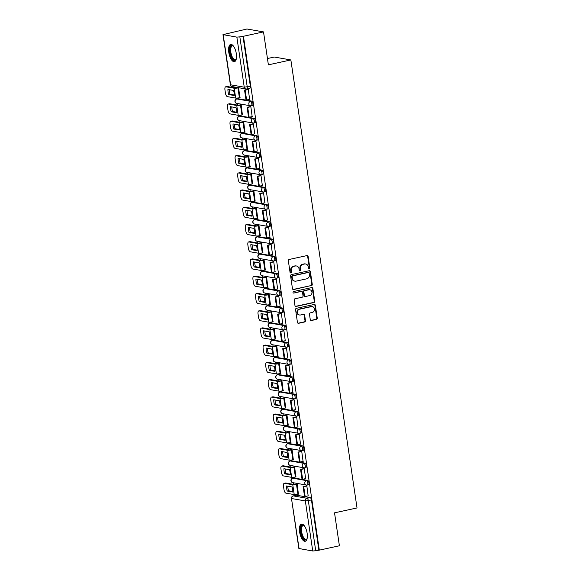 <?xml version="1.0" encoding="UTF-8"?>
<svg xmlns="http://www.w3.org/2000/svg" width="580" height="580" viewBox="0 0 580 580"><rect width="100%" height="100%" fill="white"/><g stroke="black" fill="none" stroke-linecap="round" stroke-linejoin="round"><path stroke-width="0.87" d="M309.263 268.888A0.776 0.696 99.9 0 0 309.843 267.982L308.139 256.454A1.109 1 99.9 0 0 306.987 255.584L289.173 259.463A1.109 1 99.9 0 0 288.34 260.761L290.043 272.288A0.776 0.696 99.9 0 0 290.848 272.897A0.776 0.696 99.9 0 0 291.428 271.984L291.211 270.49A3.545 3.197 99.9 0 1 293.864 266.336L295.351 266.01A3.545 3.197 99.9 0 1 299.026 268.794L299.251 270.28A0.776 0.696 99.9 0 0 300.056 270.889A0.776 0.696 99.9 0 0 300.636 269.983L300.411 268.489A3.545 3.197 99.9 0 1 303.072 264.328L304.551 264.009A3.545 3.197 99.9 0 1 308.234 266.793L308.451 268.279A0.776 0.696 99.9 0 0 309.263 268.888M308.777 268.808A0.776 0.696 99.9 0 0 309.357 267.895L307.654 256.367A1.109 1 99.9 0 0 307.095 255.57M290.37 272.81A0.776 0.696 99.9 0 0 290.95 271.897L290.725 270.411L291.211 270.49M299.577 270.809A0.776 0.696 99.9 0 0 300.15 269.896L299.933 268.41L300.411 268.489M308.27 484.793A2.262 0.921 -102.3 0 0 308.422 484.786A2.262 0.921 -102.3 0 0 308.879 482.567A2.262 0.921 -102.3 0 0 307.618 480.37L293.958 477.978A2.262 0.921 -102.3 0 0 293.806 477.978A2.262 0.921 -102.3 0 0 293.661 478.043M305.725 467.552A2.262 0.921 -102.3 0 0 305.877 467.552A2.262 0.921 -102.3 0 0 306.334 465.327A2.262 0.921 -102.3 0 0 305.073 463.13L291.414 460.738A2.262 0.921 -102.3 0 0 291.262 460.738A2.262 0.921 -102.3 0 0 291.117 460.803M303.173 450.312A2.262 0.921 -102.3 0 0 303.333 450.312A2.262 0.921 -102.3 0 0 303.782 448.086A2.262 0.921 -102.3 0 0 302.521 445.889L288.869 443.497A2.262 0.921 -102.3 0 0 288.709 443.497A2.262 0.921 -102.3 0 0 288.572 443.562M300.629 433.072A2.262 0.921 -102.3 0 0 300.788 433.072A2.262 0.921 -102.3 0 0 301.238 430.853A2.262 0.921 -102.3 0 0 299.976 428.649L286.324 426.257A2.262 0.921 -102.3 0 0 286.165 426.264A2.262 0.921 -102.3 0 0 286.027 426.322M298.084 415.831A2.262 0.921 -102.3 0 0 298.236 415.831A2.262 0.921 -102.3 0 0 298.693 413.613A2.262 0.921 -102.3 0 0 297.431 411.416L283.772 409.016A2.262 0.921 -102.3 0 0 283.62 409.023A2.262 0.921 -102.3 0 0 283.482 409.081M295.539 398.59A2.262 0.921 -102.3 0 0 295.691 398.59A2.262 0.921 -102.3 0 0 296.148 396.372A2.262 0.921 -102.3 0 0 294.887 394.175L281.227 391.783A2.262 0.921 -102.3 0 0 281.075 391.783A2.262 0.921 -102.3 0 0 280.938 391.841M292.994 381.357A2.262 0.921 -102.3 0 0 293.146 381.35A2.262 0.921 -102.3 0 0 293.603 379.132A2.262 0.921 -102.3 0 0 292.342 376.935L278.683 374.542A2.262 0.921 -102.3 0 0 278.531 374.542A2.262 0.921 -102.3 0 0 278.385 374.608M290.45 364.117A2.262 0.921 -102.3 0 0 290.602 364.11A2.262 0.921 -102.3 0 0 291.058 361.891A2.262 0.921 -102.3 0 0 289.797 359.694L276.138 357.302A2.262 0.921 -102.3 0 0 275.986 357.302A2.262 0.921 -102.3 0 0 275.841 357.367M287.905 346.876A2.262 0.921 -102.3 0 0 288.057 346.876A2.262 0.921 -102.3 0 0 288.514 344.65A2.262 0.921 -102.3 0 0 287.252 342.454L273.593 340.061A2.262 0.921 -102.3 0 0 273.441 340.061A2.262 0.921 -102.3 0 0 273.296 340.126M285.36 329.636A2.262 0.921 -102.3 0 0 285.512 329.636A2.262 0.921 -102.3 0 0 285.969 327.41A2.262 0.921 -102.3 0 0 284.707 325.213L271.048 322.821A2.262 0.921 -102.3 0 0 270.896 322.821A2.262 0.921 -102.3 0 0 270.751 322.886M282.808 312.395A2.262 0.921 -102.3 0 0 282.967 312.395A2.262 0.921 -102.3 0 0 283.417 310.169A2.262 0.921 -102.3 0 0 282.156 307.973L268.504 305.58A2.262 0.921 -102.3 0 0 268.344 305.587A2.262 0.921 -102.3 0 0 268.207 305.645M280.263 295.155A2.262 0.921 -102.3 0 0 280.423 295.155A2.262 0.921 -102.3 0 0 280.872 292.936A2.262 0.921 -102.3 0 0 279.611 290.739L265.952 288.34A2.262 0.921 -102.3 0 0 265.8 288.347A2.262 0.921 -102.3 0 0 265.662 288.405M277.719 277.914A2.262 0.921 -102.3 0 0 277.871 277.914A2.262 0.921 -102.3 0 0 278.327 275.696A2.262 0.921 -102.3 0 0 277.066 273.499L263.407 271.106A2.262 0.921 -102.3 0 0 263.255 271.106A2.262 0.921 -102.3 0 0 263.117 271.164M275.174 260.681A2.262 0.921 -102.3 0 0 275.326 260.674A2.262 0.921 -102.3 0 0 275.783 258.455A2.262 0.921 -102.3 0 0 274.521 256.258L260.862 253.866A2.262 0.921 -102.3 0 0 260.71 253.866A2.262 0.921 -102.3 0 0 260.572 253.931M272.629 243.44A2.262 0.921 -102.3 0 0 272.781 243.433A2.262 0.921 -102.3 0 0 273.238 241.215A2.262 0.921 -102.3 0 0 271.976 239.018L258.317 236.625A2.262 0.921 -102.3 0 0 258.165 236.625A2.262 0.921 -102.3 0 0 258.02 236.691M270.084 226.2A2.262 0.921 -102.3 0 0 270.236 226.2A2.262 0.921 -102.3 0 0 270.693 223.974A2.262 0.921 -102.3 0 0 269.432 221.777L255.773 219.385A2.262 0.921 -102.3 0 0 255.62 219.385A2.262 0.921 -102.3 0 0 255.475 219.45M267.539 208.96A2.262 0.921 -102.3 0 0 267.692 208.96A2.262 0.921 -102.3 0 0 268.149 206.734A2.262 0.921 -102.3 0 0 266.887 204.537L253.228 202.144A2.262 0.921 -102.3 0 0 253.076 202.144A2.262 0.921 -102.3 0 0 252.931 202.21M264.988 191.719A2.262 0.921 -102.3 0 0 265.147 191.719A2.262 0.921 -102.3 0 0 265.596 189.493A2.262 0.921 -102.3 0 0 264.335 187.296L250.683 184.904A2.262 0.921 -102.3 0 0 250.524 184.911A2.262 0.921 -102.3 0 0 250.386 184.969M262.443 174.478A2.262 0.921 -102.3 0 0 262.602 174.478A2.262 0.921 -102.3 0 0 263.052 172.26A2.262 0.921 -102.3 0 0 261.79 170.063L248.138 167.663A2.262 0.921 -102.3 0 0 247.979 167.671A2.262 0.921 -102.3 0 0 247.841 167.729M259.898 157.238A2.262 0.921 -102.3 0 0 260.05 157.238A2.262 0.921 -102.3 0 0 260.507 155.019A2.262 0.921 -102.3 0 0 259.245 152.823L245.587 150.43A2.262 0.921 -102.3 0 0 245.434 150.43A2.262 0.921 -102.3 0 0 245.296 150.488M257.353 140.005A2.262 0.921 -102.3 0 0 257.505 139.998A2.262 0.921 -102.3 0 0 257.962 137.779A2.262 0.921 -102.3 0 0 256.701 135.582L243.042 133.19A2.262 0.921 -102.3 0 0 242.889 133.19A2.262 0.921 -102.3 0 0 242.752 133.248M254.808 122.764A2.262 0.921 -102.3 0 0 254.961 122.757A2.262 0.921 -102.3 0 0 255.417 120.538A2.262 0.921 -102.3 0 0 254.156 118.342L240.497 115.949A2.262 0.921 -102.3 0 0 240.345 115.949A2.262 0.921 -102.3 0 0 240.2 116.014M252.264 105.524A2.262 0.921 -102.3 0 0 252.416 105.524A2.262 0.921 -102.3 0 0 252.873 103.298A2.262 0.921 -102.3 0 0 251.611 101.101L237.952 98.709A2.262 0.921 -102.3 0 0 237.8 98.709A2.262 0.921 -102.3 0 0 237.655 98.774M236.321 53.722A8.816 3.589 -102.3 0 0 230.68 44.45A8.816 3.589 -102.3 0 0 228.788 52.403A8.816 3.589 -102.3 0 0 234.429 61.676A8.816 3.589 -102.3 0 0 236.321 53.722M307.146 533.332A8.816 3.589 -102.3 0 0 301.506 524.066A8.816 3.589 -102.3 0 0 299.613 532.012A8.816 3.589 -102.3 0 0 305.254 541.285A8.816 3.589 -102.3 0 0 307.146 533.332M310.264 319.638A1.109 1 99.9 0 0 311.416 320.508L316.412 319.421A1.109 1 99.9 0 0 317.245 318.123L315.353 305.319A1.109 1 99.9 0 0 314.208 304.449L296.387 308.328A1.109 1 99.9 0 0 295.561 309.626L297.446 322.429A1.109 1 99.9 0 0 298.599 323.299L304.638 321.98A1.109 1 99.9 0 0 305.464 320.682L304.66 315.208A1.109 1 99.9 0 0 303.507 314.338L300.512 314.983A2.965 2.675 99.9 0 1 297.402 312.142A2.965 2.675 99.9 0 1 299.657 309.183L311.387 306.632A2.965 2.675 99.9 0 1 314.498 309.474A2.965 2.675 99.9 0 1 312.243 312.439L310.286 312.859A1.109 1 99.9 0 0 309.459 314.164L310.264 319.638M223.198 34.735L230.594 84.796L244.245 87.189L236.857 37.127L222.981 34.626L246.964 29L263.516 31.9L268.38 64.837L290.863 59.943L357.019 507.95L334.529 512.836L339.394 545.773L319.326 550.137L243.448 36.264L239.837 36.859L247.232 86.92A2.262 0.921 77.7 0 1 246.746 88.957A2.262 0.921 77.7 0 1 246.594 88.965A2.262 2.037 99.9 0 1 245.876 88.979A2.262 2.262 0 0 0 246.746 88.957L249.871 88.283A2.262 0.921 77.7 0 1 249.719 88.283M263.516 31.9L243.448 36.264M311.431 285.686A1.109 1 99.9 0 0 312.265 284.388L310.373 271.585A1.109 1 99.9 0 0 309.22 270.715L291.406 274.594A1.109 1 99.9 0 0 290.573 275.892L292.465 288.695A1.109 1 99.9 0 0 293.618 289.558L310.952 285.599A1.109 1 99.9 0 0 311.779 284.301L309.894 271.505A1.109 1 99.9 0 0 309.329 270.7M312.867 288.456L314.751 301.252A1.109 1 99.9 0 1 313.925 302.557L296.105 306.428A1.109 1 99.9 0 1 294.959 305.558L294.147 300.085A1.109 1 99.9 0 1 294.981 298.78L302.202 297.207A1.109 1 99.9 0 0 303.036 295.909L302.499 292.276A1.109 1 99.9 0 0 301.346 291.406L293.821 293.045A0.776 0.696 99.9 0 1 293.009 292.298A0.776 0.696 99.9 0 1 293.596 291.522L311.714 287.586A1.109 1 99.9 0 1 312.867 288.456L312.381 288.369L314.273 301.172L314.751 301.252M296.206 495.284A2.262 0.921 77.7 0 1 296.351 495.218A2.262 0.921 77.7 0 1 296.503 495.218L310.162 497.611L307.037 498.292A2.262 0.921 77.7 0 1 308.328 500.671L315.716 550.732L312.736 551L298.86 548.499L291.472 498.438L299.077 548.608M234.82 87.043L234.944 87.856M236.451 98.121L236.582 98.977M237.242 103.465L237.488 105.096M239.004 115.362L239.127 116.218M239.794 120.705L240.033 122.337M241.548 132.595L241.671 133.458M242.338 137.946L242.578 139.577M244.093 149.836L244.216 150.698M244.883 155.186L245.123 156.817M246.638 167.076L246.761 167.939M247.428 172.427L247.667 174.058M249.182 184.317L249.313 185.172M249.973 189.667L250.212 191.298M251.727 201.557L251.858 202.413M252.518 206.9L252.757 208.539M254.272 218.798L254.402 219.653M255.062 224.141L255.309 225.772M256.824 236.038L256.947 236.894M257.607 241.381L257.853 243.013M259.369 253.271L259.492 254.134M260.159 258.622L260.398 260.253M261.913 270.512L262.037 271.375M262.704 275.863L262.943 277.494M264.458 287.752L264.582 288.615M265.248 293.103L265.488 294.734M267.003 304.993L267.133 305.849M267.793 310.344L268.032 311.975M269.548 322.233L269.678 323.089M270.338 327.577L270.577 329.215M272.092 339.474L272.223 340.329M272.883 344.817L273.122 346.449M274.637 356.714L274.768 357.57M275.427 362.058L275.674 363.689M277.189 373.948L277.312 374.81M277.98 379.298L278.219 380.929M279.734 391.188L279.857 392.051M280.524 396.539L280.763 398.17M282.279 408.429L282.402 409.291M283.069 413.779L283.308 415.411M284.824 425.669L284.947 426.525M285.614 431.02L285.853 432.651M287.368 442.91L287.499 443.765M288.159 448.26L288.398 449.891M289.913 460.15L290.043 461.006M290.703 465.493L290.942 467.125M292.458 477.391L292.588 478.246M293.248 482.734L293.494 484.365M295.01 494.631L295.133 495.487M267.445 58.536L274.311 57.043L290.863 59.943M319.326 550.137L315.716 550.732M236.857 37.127L239.837 36.859M239.866 97.643L238.634 87.739L237.923 87.667M249.61 99.354L248.291 89.429L247.58 89.4M252.155 116.594L250.835 106.669L250.125 106.633M242.411 114.883L241.179 104.98L240.468 104.907M254.7 133.835L253.38 123.91L252.67 123.874M244.956 132.124L243.731 122.221L243.013 122.148M257.252 151.068L255.925 141.15L255.214 141.114M247.5 149.364L246.275 139.461L245.557 139.388M259.796 168.309L258.47 158.391L257.759 158.354M250.045 166.605L248.82 156.701L248.102 156.629M262.341 185.549L261.014 175.631L260.304 175.595M252.59 183.838L251.365 173.935L250.647 173.869M264.886 202.79L263.559 192.872L262.849 192.835M255.135 201.079L253.91 191.175L253.192 191.103M267.431 220.03L266.111 210.105L265.401 210.076M257.68 218.319L256.454 208.416L255.744 208.343M269.976 237.271L268.656 227.345L267.945 227.317M260.231 235.56L258.999 225.656L258.288 225.584M272.52 254.511L271.201 244.586L270.49 244.55M262.776 252.8L261.551 242.897L260.833 242.824M275.072 271.744L273.745 261.827L273.035 261.79M265.321 270.041L264.096 260.137L263.378 260.065M277.617 288.985L276.29 279.067L275.58 279.031M267.866 287.281L266.64 277.378L265.923 277.305M280.162 306.226L278.835 296.308L278.125 296.271M270.411 304.514L269.185 294.611L268.467 294.546M282.707 323.466L281.38 313.548L280.669 313.512M272.955 321.755L271.73 311.851L271.012 311.779M285.251 340.707L283.924 330.788L283.221 330.752M275.5 338.995L274.275 329.092L273.557 329.019M287.796 357.947L286.476 348.022L285.766 347.993M278.052 356.236L276.82 346.332L276.109 346.26M290.341 375.188L289.021 365.262L288.311 365.226M280.597 373.476L279.364 363.573L278.654 363.5M292.885 392.421L291.566 382.503L290.856 382.466M283.142 390.717L281.916 380.813L281.199 380.741M295.438 409.661L294.111 399.743L293.4 399.707M285.686 407.958L284.461 398.054L283.743 397.982M297.982 426.902L296.656 416.984L295.945 416.947M288.231 425.191L287.006 415.287L286.288 415.222M300.527 444.142L299.2 434.224L298.49 434.188M290.776 442.431L289.55 432.528L288.833 432.455M303.072 461.383L301.745 451.465L301.035 451.428M293.32 459.672L292.095 449.768L291.377 449.696M305.617 478.623L304.297 468.698L303.587 468.669M295.865 476.912L294.64 467.009L293.93 466.936M308.161 495.864L306.842 485.938L306.131 485.902M298.417 494.153L297.185 484.249L296.474 484.177M318.848 550.05L311.453 499.989A2.262 0.921 -102.3 0 0 310.162 497.611M242.962 36.185L250.357 86.239A2.262 0.921 77.7 0 1 249.871 88.283M305.682 263.98L305.196 263.9A3.545 3.197 99.9 0 0 304.072 263.922L304.551 264.009M299.933 268.41A3.545 3.197 99.9 0 1 302.586 264.248L304.072 263.922M296.474 265.988L295.988 265.901A3.545 3.197 99.9 0 0 294.865 265.923L295.351 266.01M290.725 270.411A3.545 3.197 99.9 0 1 293.379 266.249L294.865 265.923M293.031 289.493A1.109 1 99.9 0 0 293.132 289.478L310.952 285.599M309.162 273.079A0.776 0.696 99.9 0 0 308.357 272.469L292.719 275.877A0.776 0.696 99.9 0 0 292.139 276.783L292.371 278.356A3.545 3.197 99.9 0 0 296.054 281.14L306.74 278.813A3.545 3.197 99.9 0 0 309.394 274.652L309.162 273.079M308.603 272.469L308.125 272.382A0.776 0.696 99.9 0 0 307.879 272.39L308.357 272.469M294.923 281.162L294.444 281.075A3.545 3.197 99.9 0 1 291.885 278.269L291.653 276.696A0.776 0.696 99.9 0 1 292.233 275.79L307.879 272.39M295.517 306.363A1.109 1 99.9 0 0 295.626 306.341L313.439 302.47A1.109 1 99.9 0 0 314.273 301.172M301.701 291.399L301.216 291.312A1.109 1 99.9 0 0 300.861 291.32L293.821 293.045M309.698 295.582A2.965 2.675 99.9 0 0 309.785 289.754A2.965 2.675 99.9 0 0 308.843 289.775L304.71 290.674A1.109 1 99.9 0 0 303.884 291.972L304.42 295.611A1.109 1 99.9 0 0 305.566 296.481L309.698 295.582M309.785 289.754L309.299 289.674A2.965 2.675 99.9 0 0 308.364 289.688L308.843 289.775M305.218 296.489L304.732 296.402A1.109 1 99.9 0 1 303.935 295.524L303.398 291.892A1.109 1 99.9 0 1 304.232 290.587L308.364 289.688M312.381 288.369A1.109 1 99.9 0 0 311.815 287.571M312.323 306.61L311.844 306.53A2.965 2.675 99.9 0 0 310.902 306.552L311.387 306.632M299.57 315.005L299.091 314.925A2.965 2.675 99.9 0 1 299.171 309.096L310.902 306.552M298.011 323.227A1.109 1 99.9 0 0 298.113 323.212L304.152 321.9A1.109 1 99.9 0 0 304.986 320.595L304.174 315.121A1.109 1 99.9 0 0 303.608 314.317M310.829 320.443A1.109 1 99.9 0 0 310.931 320.421L315.933 319.333A1.109 1 99.9 0 0 316.76 318.036L314.875 305.239A1.109 1 99.9 0 0 314.309 304.435M234.124 93.017A7.003 2.849 -102.3 0 0 233.53 90.444L227.925 89.458A7.003 2.849 77.7 0 0 228.68 94.54L234.284 95.526A7.003 2.849 -102.3 0 0 234.124 93.017M238.061 87.638L235.524 87.964L227.222 86.507L225.917 86.79L234.219 88.247A2.827 0.42 -8.4 0 0 237.945 87.913L238.641 87.761M247.805 89.349L244.542 90.059L245.993 99.891L246.623 99.999L245.173 90.168L248.298 89.487M246.623 99.999L249.748 99.325M244.542 90.059L245.173 90.168M225.917 86.79A3.393 1.377 -102.3 0 0 225.685 86.797A3.393 1.377 -102.3 0 0 224.953 89.856L225.431 93.061A3.393 1.377 -102.3 0 0 227.367 96.628L235.668 98.085A2.827 0.42 -8.4 0 0 239.395 97.744L240.091 97.592M234.284 95.011L229.992 94.257A7.003 2.849 77.7 0 1 229.238 89.69M225.685 86.797L226.998 86.507A3.393 1.377 77.7 0 1 227.222 86.507M229.992 94.257L228.68 94.54M236.277 59.022A7.627 3.103 77.7 0 1 236.161 59.261A7.627 3.103 77.7 0 1 232.689 59.058A7.627 3.103 77.7 0 1 229.934 49.387A7.627 3.103 77.7 0 1 233.262 45.922A7.627 3.103 77.7 0 1 233.464 46.095M233.493 46.124A7.061 2.871 -102.3 0 0 232.362 45.878A7.061 2.871 -102.3 0 0 230.717 51.025A7.061 2.871 -102.3 0 0 233.24 58.493A7.061 2.871 -102.3 0 0 235.364 59.675A7.061 2.871 -102.3 0 0 236.285 58.986M231.202 44.428A8.758 3.567 -102.3 0 0 229.484 51.083A8.758 3.567 -102.3 0 0 232.587 59.979A8.758 3.567 -102.3 0 0 234.907 61.48M307.103 538.639A7.627 3.103 77.7 0 1 306.987 538.878A7.627 3.103 77.7 0 1 303.514 538.675A7.627 3.103 77.7 0 1 300.759 528.996A7.627 3.103 77.7 0 1 304.087 525.531A7.627 3.103 77.7 0 1 304.29 525.705M304.312 525.741A7.061 2.871 -102.3 0 0 303.188 525.487A7.061 2.871 -102.3 0 0 301.542 530.635A7.061 2.871 -102.3 0 0 304.065 538.11A7.061 2.871 -102.3 0 0 306.189 539.291A7.061 2.871 -102.3 0 0 307.11 538.595M302.028 524.044A8.758 3.567 -102.3 0 0 300.31 530.693A8.758 3.567 -102.3 0 0 303.412 539.588A8.758 3.567 -102.3 0 0 305.732 541.089M236.669 110.258A7.003 2.849 -102.3 0 0 236.075 107.684L230.47 106.698A7.003 2.849 77.7 0 0 231.224 111.781L236.829 112.766A7.003 2.849 -102.3 0 0 236.669 110.258M240.606 104.878L238.068 105.205L229.774 103.747L228.462 104.03L236.763 105.487A2.827 0.42 -8.4 0 0 240.49 105.147L241.186 105.002M250.35 106.59L247.087 107.3L248.537 117.131L249.168 117.24L247.718 107.409L250.843 106.727M249.168 117.24L252.293 116.566M247.087 107.3L247.718 107.409M228.462 104.03A3.393 1.377 -102.3 0 0 228.23 104.037A3.393 1.377 -102.3 0 0 227.505 107.09L227.976 110.294A3.393 1.377 -102.3 0 0 229.912 113.868L238.213 115.319A2.827 0.42 -8.4 0 0 241.94 114.985L242.636 114.833M236.829 112.252L232.536 111.498A7.003 2.849 77.7 0 1 231.782 106.93M228.23 104.037L229.542 103.747A3.393 1.377 77.7 0 1 229.774 103.747M232.536 111.498L231.224 111.781M239.214 127.499A7.003 2.849 -102.3 0 0 238.626 124.918L233.015 123.939A7.003 2.849 77.7 0 0 233.769 129.021L239.373 130.007A7.003 2.849 -102.3 0 0 239.214 127.499M243.15 122.119L240.62 122.438L232.319 120.988L231.007 121.271L239.308 122.728A2.827 0.42 -8.4 0 0 243.035 122.387L243.731 122.235M252.894 123.83L249.632 124.533L251.089 134.371L251.713 134.48L250.263 124.649L253.387 123.968M251.713 134.48L254.838 133.799M249.632 124.533L250.263 124.649M231.007 121.271A3.393 1.377 -102.3 0 0 230.775 121.271A3.393 1.377 -102.3 0 0 230.05 124.33L230.521 127.535A3.393 1.377 -102.3 0 0 232.457 131.109L240.758 132.559A2.827 0.42 -8.4 0 0 244.485 132.225L245.18 132.073M239.38 129.492L235.081 128.738A7.003 2.849 77.7 0 1 234.327 124.171M230.775 121.271L232.087 120.988A3.393 1.377 77.7 0 1 232.319 120.988M235.081 128.738L233.769 129.021M241.758 144.739A7.003 2.849 -102.3 0 0 241.171 142.158L235.567 141.179A7.003 2.849 77.7 0 0 236.314 146.262L241.918 147.24A7.003 2.849 -102.3 0 0 241.758 144.739M245.695 139.359L243.165 139.678L234.864 138.228L233.551 138.511L241.853 139.969A2.827 0.42 -8.4 0 0 245.579 139.628L246.275 139.475M255.446 141.063L252.177 141.774L253.634 151.612L254.257 151.721L252.807 141.882L255.932 141.208M254.257 151.721L257.382 151.039M252.177 141.774L252.807 141.882M233.551 138.511A3.393 1.377 -102.3 0 0 233.319 138.511A3.393 1.377 -102.3 0 0 232.594 141.571L233.066 144.775A3.393 1.377 -102.3 0 0 235.001 148.342L243.303 149.799A2.827 0.42 -8.4 0 0 247.029 149.466L247.725 149.314M241.925 146.733L237.626 145.979A7.003 2.849 77.7 0 1 236.872 141.404M233.319 138.511L234.632 138.228A3.393 1.377 77.7 0 1 234.864 138.228M237.626 145.979L236.314 146.262M244.303 161.979A7.003 2.849 -102.3 0 0 243.716 159.399L238.112 158.42A7.003 2.849 77.7 0 0 238.858 163.502L244.463 164.481A7.003 2.849 -102.3 0 0 244.303 161.979M248.24 156.6L245.71 156.919L237.408 155.462L236.096 155.752L244.398 157.202A2.827 0.42 -8.4 0 0 248.124 156.868L248.82 156.716M257.991 158.304L254.729 159.014L256.179 168.852L256.802 168.961L255.352 159.123L258.477 158.449M256.802 168.961L259.934 168.28M254.729 159.014L255.352 159.123M236.096 155.752A3.393 1.377 -102.3 0 0 235.864 155.752A3.393 1.377 -102.3 0 0 235.139 158.811L235.611 162.016A3.393 1.377 -102.3 0 0 237.546 165.583L245.847 167.04A2.827 0.42 -8.4 0 0 249.581 166.707L250.277 166.554M244.47 163.966L240.171 163.212A7.003 2.849 77.7 0 1 239.417 158.644M235.864 155.752L237.176 155.469A3.393 1.377 77.7 0 1 237.408 155.462M240.171 163.212L238.858 163.502M246.848 179.22A7.003 2.849 -102.3 0 0 246.261 176.639L240.656 175.653A7.003 2.849 77.7 0 0 241.403 180.743L247.015 181.721A7.003 2.849 -102.3 0 0 246.848 179.22M250.785 173.833L248.255 174.159L239.953 172.702L238.641 172.992L246.942 174.442A2.827 0.42 -8.4 0 0 250.669 174.109L251.365 173.957M260.536 175.544L257.274 176.255L258.724 186.093L259.354 186.202L257.897 176.363L261.022 175.682M259.354 186.202L262.479 185.52M257.274 176.255L257.897 176.363M238.641 172.992A3.393 1.377 -102.3 0 0 238.409 172.992A3.393 1.377 -102.3 0 0 237.684 176.052L238.155 179.256A3.393 1.377 -102.3 0 0 240.098 182.823L248.399 184.28A2.827 0.42 -8.4 0 0 252.126 183.94L252.822 183.795M247.015 181.207L242.715 180.452A7.003 2.849 77.7 0 1 241.962 175.885M238.409 172.992L239.721 172.709A3.393 1.377 77.7 0 1 239.953 172.702M242.715 180.452L241.403 180.743M249.393 196.46A7.003 2.849 -102.3 0 0 248.805 193.88L243.201 192.893A7.003 2.849 77.7 0 0 243.948 197.983L249.56 198.962A7.003 2.849 -102.3 0 0 249.393 196.46M253.329 191.074L250.799 191.4L242.498 189.943L241.186 190.225L249.487 191.683A2.827 0.42 -8.4 0 0 253.213 191.349L253.917 191.197M263.081 192.785L259.818 193.495L261.268 203.326L261.899 203.442L260.442 193.604L263.574 192.923M261.899 203.442L265.024 202.761M259.818 193.495L260.442 193.604M241.186 190.225A3.393 1.377 -102.3 0 0 240.961 190.233A3.393 1.377 -102.3 0 0 240.229 193.292L240.707 196.497A3.393 1.377 -102.3 0 0 242.643 200.064L250.944 201.521A2.827 0.42 -8.4 0 0 254.671 201.18L255.367 201.028M249.56 198.447L245.26 197.693A7.003 2.849 77.7 0 1 244.506 193.125M240.961 190.233L242.266 189.95A3.393 1.377 77.7 0 1 242.498 189.943M245.26 197.693L243.948 197.983M251.938 213.694A7.003 2.849 -102.3 0 0 251.35 211.12L245.746 210.134A7.003 2.849 77.7 0 0 246.5 215.216L252.104 216.202A7.003 2.849 -102.3 0 0 251.938 213.694M255.874 208.314L253.344 208.64L245.043 207.183L243.738 207.466L252.032 208.923A2.827 0.42 -8.4 0 0 255.765 208.59L256.462 208.438M265.625 210.025L262.363 210.736L263.813 220.567L264.444 220.675L262.986 210.844L266.118 210.163M264.444 220.675L267.568 220.001M262.363 210.736L262.986 210.844M243.738 207.466A3.393 1.377 -102.3 0 0 243.506 207.473A3.393 1.377 -102.3 0 0 242.774 210.533L243.252 213.737A3.393 1.377 -102.3 0 0 245.188 217.304L253.489 218.762A2.827 0.42 -8.4 0 0 257.215 218.421L257.911 218.268M252.104 215.688L247.805 214.933A7.003 2.849 77.7 0 1 247.051 210.366M243.506 207.473L244.818 207.183A3.393 1.377 77.7 0 1 245.043 207.183M247.805 214.933L246.5 215.216M254.489 230.934A7.003 2.849 -102.3 0 0 253.895 228.361L248.291 227.374A7.003 2.849 77.7 0 0 249.045 232.457L254.649 233.443A7.003 2.849 -102.3 0 0 254.489 230.934M258.426 225.555L255.889 225.881L247.588 224.424L246.282 224.707L254.584 226.164A2.827 0.42 -8.4 0 0 258.31 225.823L259.006 225.678M268.17 227.266L264.908 227.976L266.358 237.807L266.988 237.916L265.538 228.085L268.663 227.404M266.988 237.916L270.113 237.242M264.908 227.976L265.538 228.085M246.282 224.707A3.393 1.377 -102.3 0 0 246.05 224.714A3.393 1.377 -102.3 0 0 245.325 227.766L245.797 230.978A3.393 1.377 -102.3 0 0 247.732 234.545L256.034 235.995A2.827 0.42 -8.4 0 0 259.76 235.661L260.456 235.509M254.649 232.928L250.357 232.174A7.003 2.849 77.7 0 1 249.603 227.606M246.05 224.714L247.363 224.424A3.393 1.377 77.7 0 1 247.588 224.424M250.357 232.174L249.045 232.457M257.034 248.175A7.003 2.849 -102.3 0 0 256.447 245.594L250.835 244.615A7.003 2.849 77.7 0 0 251.589 249.697L257.194 250.683A7.003 2.849 -102.3 0 0 257.034 248.175M260.971 242.795L258.441 243.114L250.139 241.664L248.827 241.947L257.129 243.404A2.827 0.42 -8.4 0 0 260.855 243.063L261.551 242.911M270.715 244.506L267.452 245.21L268.91 255.048L269.533 255.156L268.083 245.325L271.208 244.644M269.533 255.156L272.658 254.475M267.452 245.21L268.083 245.325M248.827 241.947A3.393 1.377 -102.3 0 0 248.595 241.947A3.393 1.377 -102.3 0 0 247.87 245.006L248.341 248.211A3.393 1.377 -102.3 0 0 250.277 251.785L258.579 253.235A2.827 0.42 -8.4 0 0 262.305 252.902L263.001 252.749M257.201 250.168L252.902 249.414A7.003 2.849 77.7 0 1 252.148 244.847M248.595 241.947L249.907 241.664A3.393 1.377 77.7 0 1 250.139 241.664M252.902 249.414L251.589 249.697M259.579 265.415A7.003 2.849 -102.3 0 0 258.992 262.834L253.38 261.856A7.003 2.849 77.7 0 0 254.134 266.938L259.738 267.916A7.003 2.849 -102.3 0 0 259.579 265.415M263.516 260.036L260.986 260.355L252.684 258.905L251.372 259.188L259.673 260.645A2.827 0.42 -8.4 0 0 263.4 260.304L264.096 260.152M273.26 261.739L269.997 262.45L271.454 272.288L272.078 272.397L270.628 262.559L273.753 261.885M272.078 272.397L275.203 271.715M269.997 262.45L270.628 262.559M251.372 259.188A3.393 1.377 -102.3 0 0 251.14 259.188A3.393 1.377 -102.3 0 0 250.415 262.247L250.886 265.452A3.393 1.377 -102.3 0 0 252.822 269.026L261.123 270.476A2.827 0.42 -8.4 0 0 264.85 270.142L265.546 269.99M259.746 267.409L255.446 266.655A7.003 2.849 77.7 0 1 254.692 262.08M251.14 259.188L252.452 258.905A3.393 1.377 77.7 0 1 252.684 258.905M255.446 266.655L254.134 266.938M262.124 282.656A7.003 2.849 -102.3 0 0 261.536 280.075L255.932 279.096A7.003 2.849 77.7 0 0 256.679 284.178L262.283 285.157A7.003 2.849 -102.3 0 0 262.124 282.656M266.06 277.276L263.53 277.595L255.229 276.138L253.917 276.428L262.218 277.878A2.827 0.42 -8.4 0 0 265.945 277.544L266.64 277.392M275.812 278.98L272.542 279.69L273.999 289.529L274.623 289.637L273.173 279.799L276.298 279.125M274.623 289.637L277.755 288.956M272.542 279.69L273.173 279.799M253.917 276.428A3.393 1.377 -102.3 0 0 253.685 276.428A3.393 1.377 -102.3 0 0 252.96 279.488L253.431 282.692A3.393 1.377 -102.3 0 0 255.367 286.259L263.668 287.716A2.827 0.42 -8.4 0 0 267.394 287.383L268.09 287.231M262.29 284.642L257.991 283.888A7.003 2.849 77.7 0 1 257.237 279.321M253.685 276.428L254.997 276.145A3.393 1.377 77.7 0 1 255.229 276.138M257.991 283.888L256.679 284.178M264.668 299.896A7.003 2.849 -102.3 0 0 264.081 297.315L258.477 296.337A7.003 2.849 77.7 0 0 259.224 301.419L264.828 302.397A7.003 2.849 -102.3 0 0 264.668 299.896M268.605 294.51L266.075 294.836L257.774 293.379L256.462 293.668L264.763 295.118A2.827 0.42 -8.4 0 0 268.489 294.785L269.185 294.633M278.356 296.22L275.094 296.931L276.544 306.769L277.168 306.878L275.717 297.04L278.842 296.358M277.168 306.878L280.299 306.196M275.094 296.931L275.717 297.04M256.462 293.668A3.393 1.377 -102.3 0 0 256.23 293.668A3.393 1.377 -102.3 0 0 255.505 296.728L255.976 299.933A3.393 1.377 -102.3 0 0 257.919 303.5L266.213 304.957A2.827 0.42 -8.4 0 0 269.946 304.616L270.642 304.471M264.835 301.883L260.536 301.129A7.003 2.849 77.7 0 1 259.782 296.561M256.23 293.668L257.542 293.386A3.393 1.377 77.7 0 1 257.774 293.379M260.536 301.129L259.224 301.419M267.213 317.137A7.003 2.849 -102.3 0 0 266.626 314.556L261.022 313.57A7.003 2.849 77.7 0 0 261.769 318.659L267.38 319.638A7.003 2.849 -102.3 0 0 267.213 317.137M271.15 311.75L268.62 312.076L260.318 310.619L259.006 310.902L267.308 312.359A2.827 0.42 -8.4 0 0 271.034 312.025L271.73 311.873M280.901 313.461L277.639 314.171L279.089 324.002L279.719 324.118L278.262 314.28L281.387 313.599M279.719 324.118L282.844 323.437M277.639 314.171L278.262 314.28M259.006 310.902A3.393 1.377 -102.3 0 0 258.781 310.909A3.393 1.377 -102.3 0 0 258.049 313.969L258.52 317.173A3.393 1.377 -102.3 0 0 260.464 320.74L268.765 322.197A2.827 0.42 -8.4 0 0 272.491 321.856L273.187 321.704M267.38 319.123L263.081 318.369A7.003 2.849 77.7 0 1 262.327 313.802M258.781 310.909L260.087 310.626A3.393 1.377 77.7 0 1 260.318 310.619M263.081 318.369L261.769 318.659M269.758 334.377A7.003 2.849 -102.3 0 0 269.171 331.796L263.567 330.81A7.003 2.849 77.7 0 0 264.32 335.892L269.925 336.879A7.003 2.849 -102.3 0 0 269.758 334.377M273.695 328.99L271.164 329.317L262.863 327.86L261.551 328.142L269.852 329.599A2.827 0.42 -8.4 0 0 273.586 329.266L274.282 329.114M283.446 330.701L280.183 331.412L281.633 341.243L282.264 341.359L280.807 331.521L283.939 330.839M282.264 341.359L285.389 340.677M280.183 331.412L280.807 331.521M261.551 328.142A3.393 1.377 -102.3 0 0 261.326 328.149A3.393 1.377 -102.3 0 0 260.594 331.209L261.072 334.413A3.393 1.377 -102.3 0 0 263.008 337.981L271.31 339.438A2.827 0.42 -8.4 0 0 275.036 339.097L275.732 338.945M269.925 336.364L265.625 335.61A7.003 2.849 77.7 0 1 264.871 331.042M261.326 328.149L262.631 327.86A3.393 1.377 77.7 0 1 262.863 327.86M265.625 335.61L264.32 335.892M272.31 351.611A7.003 2.849 -102.3 0 0 271.715 349.037L266.111 348.051A7.003 2.849 77.7 0 0 266.865 353.133L272.469 354.119A7.003 2.849 -102.3 0 0 272.31 351.611M276.239 346.231L273.709 346.557L265.408 345.1L264.103 345.383L272.404 346.84A2.827 0.42 -8.4 0 0 276.131 346.499L276.827 346.354M285.991 347.942L282.728 348.652L284.178 358.483L284.809 358.592L283.359 348.761L286.484 348.08M284.809 358.592L287.934 357.918M282.728 348.652L283.359 348.761M264.103 345.383A3.393 1.377 -102.3 0 0 263.871 345.39A3.393 1.377 -102.3 0 0 263.139 348.442L263.617 351.654A3.393 1.377 -102.3 0 0 265.553 355.221L273.854 356.678A2.827 0.42 -8.4 0 0 277.581 356.337L278.277 356.185M272.469 353.604L268.17 352.85A7.003 2.849 77.7 0 1 267.416 348.283M263.871 345.39L265.183 345.1A3.393 1.377 77.7 0 1 265.408 345.1M268.17 352.85L266.865 353.133M274.855 368.851A7.003 2.849 -102.3 0 0 274.26 366.27L268.656 365.291A7.003 2.849 77.7 0 0 269.41 370.373L275.014 371.36A7.003 2.849 -102.3 0 0 274.855 368.851M278.791 363.471L276.254 363.79L267.96 362.34L266.648 362.623L274.949 364.08A2.827 0.42 -8.4 0 0 278.675 363.74L279.371 363.587M288.536 365.183L285.273 365.886L286.723 375.724L287.354 375.833L285.904 366.002L289.029 365.32M287.354 375.833L290.478 375.151M285.273 365.886L285.904 366.002M266.648 362.623A3.393 1.377 -102.3 0 0 266.416 362.63A3.393 1.377 -102.3 0 0 265.691 365.683L266.162 368.887A3.393 1.377 -102.3 0 0 268.098 372.462L276.399 373.911A2.827 0.42 -8.4 0 0 280.125 373.578L280.821 373.426M275.014 370.845L270.722 370.091A7.003 2.849 77.7 0 1 269.968 365.523M266.416 362.63L267.728 362.34A3.393 1.377 77.7 0 1 267.96 362.34M270.722 370.091L269.41 370.373M277.399 386.091A7.003 2.849 -102.3 0 0 276.812 383.51L271.201 382.532A7.003 2.849 77.7 0 0 271.955 387.614L277.559 388.6A7.003 2.849 -102.3 0 0 277.399 386.091M281.336 380.712L278.806 381.031L270.505 379.581L269.192 379.864L277.494 381.321A2.827 0.42 -8.4 0 0 281.22 380.98L281.916 380.828M291.08 382.416L287.818 383.126L289.275 392.964L289.899 393.073L288.449 383.235L291.573 382.561M289.899 393.073L293.023 392.392M287.818 383.126L288.449 383.235M269.192 379.864A3.393 1.377 -102.3 0 0 268.961 379.864A3.393 1.377 -102.3 0 0 268.236 382.923L268.707 386.128A3.393 1.377 -102.3 0 0 270.642 389.702L278.944 391.152A2.827 0.42 -8.4 0 0 282.67 390.818L283.366 390.666M277.566 388.085L273.267 387.331A7.003 2.849 77.7 0 1 272.513 382.757M268.961 379.864L270.273 379.581A3.393 1.377 77.7 0 1 270.505 379.581M273.267 387.331L271.955 387.614M279.944 403.332A7.003 2.849 -102.3 0 0 279.357 400.751L273.753 399.772A7.003 2.849 77.7 0 0 274.5 404.854L280.104 405.833A7.003 2.849 -102.3 0 0 279.944 403.332M283.881 397.952L281.351 398.272L273.05 396.814L271.737 397.104L280.038 398.554A2.827 0.42 -8.4 0 0 283.765 398.221L284.461 398.068M293.632 399.656L290.363 400.367L291.82 410.205L292.443 410.314L290.993 400.476L294.118 399.801M292.443 410.314L295.568 409.632M290.363 400.367L290.993 400.476M271.737 397.104A3.393 1.377 -102.3 0 0 271.505 397.104A3.393 1.377 -102.3 0 0 270.78 400.164L271.251 403.368A3.393 1.377 -102.3 0 0 273.187 406.935L281.488 408.392A2.827 0.42 -8.4 0 0 285.215 408.059L285.911 407.907M280.111 405.318L275.812 404.572A7.003 2.849 77.7 0 1 275.058 399.997M271.505 397.104L272.817 396.822A3.393 1.377 77.7 0 1 273.05 396.814M275.812 404.572L274.5 404.854M282.489 420.572A7.003 2.849 -102.3 0 0 281.902 417.991L276.298 417.013A7.003 2.849 77.7 0 0 277.044 422.095L282.649 423.074A7.003 2.849 -102.3 0 0 282.489 420.572M286.426 415.186L283.895 415.512L275.594 414.055L274.282 414.345L282.583 415.795A2.827 0.42 -8.4 0 0 286.31 415.461L287.006 415.309M296.177 416.897L292.914 417.607L294.364 427.446L294.988 427.554L293.538 417.716L296.663 417.034M294.988 427.554L298.12 426.873M292.914 417.607L293.538 417.716M274.282 414.345A3.393 1.377 -102.3 0 0 274.05 414.345A3.393 1.377 -102.3 0 0 273.325 417.404L273.796 420.609A3.393 1.377 -102.3 0 0 275.732 424.176L284.033 425.633A2.827 0.42 -8.4 0 0 287.767 425.292L288.463 425.147M282.656 422.559L278.356 421.805A7.003 2.849 77.7 0 1 277.602 417.238M274.05 414.345L275.362 414.062A3.393 1.377 77.7 0 1 275.594 414.055M278.356 421.805L277.044 422.095M285.034 437.813A7.003 2.849 -102.3 0 0 284.446 435.232L278.842 434.246A7.003 2.849 77.7 0 0 279.589 439.336L285.2 440.314A7.003 2.849 -102.3 0 0 285.034 437.813M288.97 432.426L286.44 432.752L278.139 431.295L276.827 431.585L285.128 433.035A2.827 0.42 -8.4 0 0 288.855 432.702L289.55 432.549M298.722 434.137L295.459 434.848L296.909 444.686L297.54 444.795L296.083 434.957L299.207 434.275M297.54 444.795L300.665 444.113M295.459 434.848L296.083 434.957M276.827 431.585A3.393 1.377 -102.3 0 0 276.595 431.585A3.393 1.377 -102.3 0 0 275.87 434.645L276.341 437.849A3.393 1.377 -102.3 0 0 278.284 441.416L286.585 442.873A2.827 0.42 -8.4 0 0 290.312 442.533L291.008 442.38M285.2 439.799L280.901 439.046A7.003 2.849 77.7 0 1 280.147 434.478M276.595 431.585L277.907 431.302A3.393 1.377 77.7 0 1 278.139 431.295M280.901 439.046L279.589 439.336M287.579 455.053A7.003 2.849 -102.3 0 0 286.991 452.473L281.387 451.486A7.003 2.849 77.7 0 0 282.134 456.569L287.745 457.555A7.003 2.849 -102.3 0 0 287.579 455.053M291.515 449.667L288.985 449.993L280.684 448.536L279.371 448.818L287.673 450.276A2.827 0.42 -8.4 0 0 291.399 449.942L292.095 449.79M301.267 451.378L298.004 452.088L299.454 461.919L300.085 462.035L298.627 452.197L301.76 451.515M300.085 462.035L303.209 461.354M298.004 452.088L298.627 452.197M279.371 448.818A3.393 1.377 -102.3 0 0 279.147 448.826A3.393 1.377 -102.3 0 0 278.414 451.885L278.886 455.09A3.393 1.377 -102.3 0 0 280.829 458.657L289.13 460.114A2.827 0.42 -8.4 0 0 292.856 459.773L293.552 459.621M287.745 457.04L283.446 456.286A7.003 2.849 77.7 0 1 282.692 451.718M279.147 448.826L280.452 448.543A3.393 1.377 77.7 0 1 280.684 448.536M283.446 456.286L282.134 456.569M290.123 472.287A7.003 2.849 -102.3 0 0 289.536 469.713L283.932 468.727A7.003 2.849 77.7 0 0 284.686 473.809L290.29 474.795A7.003 2.849 -102.3 0 0 290.123 472.287M294.06 466.907L291.53 467.233L283.228 465.776L281.923 466.059L290.217 467.516A2.827 0.42 -8.4 0 0 293.951 467.175L294.647 467.03M303.811 468.618L300.549 469.329L301.999 479.16L302.63 479.268L301.172 469.438L304.304 468.756M302.63 479.268L305.754 478.594M300.549 469.329L301.172 469.438M281.923 466.059A3.393 1.377 -102.3 0 0 281.692 466.066A3.393 1.377 -102.3 0 0 280.959 469.126L281.438 472.33A3.393 1.377 -102.3 0 0 283.373 475.897L291.675 477.354A2.827 0.42 -8.4 0 0 295.401 477.014L296.097 476.861M290.29 474.28L285.991 473.526A7.003 2.849 77.7 0 1 285.237 468.959M281.692 466.066L283.004 465.776A3.393 1.377 77.7 0 1 283.228 465.776M285.991 473.526L284.686 473.809M292.675 489.527A7.003 2.849 -102.3 0 0 292.081 486.953L286.476 485.967A7.003 2.849 77.7 0 0 287.231 491.05L292.835 492.036A7.003 2.849 -102.3 0 0 292.675 489.527M296.612 484.148L294.075 484.467L285.773 483.017L284.468 483.299L292.769 484.757A2.827 0.42 -8.4 0 0 296.496 484.416L297.192 484.264M306.356 485.859L303.094 486.562L304.543 496.4L305.174 496.509L303.724 486.678L306.849 485.997M305.174 496.509L308.299 495.827M303.094 486.562L303.724 486.678M284.468 483.299A3.393 1.377 -102.3 0 0 284.236 483.307A3.393 1.377 -102.3 0 0 283.504 486.359L283.982 489.563A3.393 1.377 -102.3 0 0 285.918 493.138L294.219 494.588A2.827 0.42 -8.4 0 0 297.946 494.254L298.642 494.102M292.835 491.521L288.543 490.767A7.003 2.849 77.7 0 1 287.789 486.2M284.236 483.307L285.548 483.017A3.393 1.377 77.7 0 1 285.773 483.017M288.543 490.767L287.231 491.05M309.357 267.895L309.843 267.982M290.95 271.897L291.428 271.984M300.15 269.896L300.636 269.983M292.494 478.333A2.262 0.921 77.7 0 1 292.697 478.217A2.262 0.921 77.7 0 1 292.849 478.217L306.508 480.61A2.262 0.921 77.7 0 1 307.77 482.807A2.262 0.921 77.7 0 1 307.313 485.032A2.262 0.921 77.7 0 1 307.161 485.032A2.262 2.037 -80.1 0 1 304.819 483.263A2.262 2.037 -80.1 0 1 306.508 480.61L307.618 480.37M293.958 477.978L292.849 478.217A2.262 2.037 99.9 0 0 291.16 480.863A2.262 2.037 -80.1 0 0 292.784 482.654L306.443 485.047A2.262 2.262 0 0 0 307.313 485.032L308.422 484.786M289.949 461.093A2.262 0.921 77.7 0 1 290.152 460.984A2.262 0.921 77.7 0 1 290.305 460.977L303.964 463.369A2.262 0.921 77.7 0 1 305.225 465.573A2.262 0.921 77.7 0 1 304.768 467.792A2.262 0.921 77.7 0 1 304.616 467.792A2.262 2.037 -80.1 0 1 302.267 466.023A2.262 2.037 -80.1 0 1 303.964 463.369L305.073 463.13M291.414 460.738L290.305 460.977A2.262 2.037 99.9 0 0 288.615 463.63A2.262 2.037 -80.1 0 0 290.239 465.414L303.898 467.806A2.262 2.262 0 0 0 304.768 467.792L305.877 467.552M287.397 443.852A2.262 0.921 77.7 0 1 287.6 443.743A2.262 0.921 77.7 0 1 287.76 443.736L301.411 446.136A2.262 0.921 77.7 0 1 302.673 448.333A2.262 0.921 77.7 0 1 302.224 450.551A2.262 0.921 77.7 0 1 302.064 450.551A2.262 2.037 -80.1 0 1 299.722 448.782A2.262 2.037 -80.1 0 1 301.411 446.136L302.521 445.889M288.869 443.497L287.76 443.736A2.262 2.037 99.9 0 0 286.063 446.39A2.262 2.037 -80.1 0 0 287.695 448.173L301.353 450.566A2.262 2.262 0 0 0 302.224 450.551L303.333 450.312M284.852 426.612A2.262 0.921 77.7 0 1 285.055 426.503A2.262 0.921 77.7 0 1 285.215 426.503L298.867 428.896A2.262 0.921 77.7 0 1 300.128 431.092A2.262 0.921 77.7 0 1 299.679 433.311A2.262 0.921 77.7 0 1 299.519 433.311A2.262 2.037 -80.1 0 1 297.177 431.542A2.262 2.037 -80.1 0 1 298.867 428.896L299.976 428.649M286.324 426.257L285.215 426.503A2.262 2.037 99.9 0 0 283.519 429.149A2.262 2.037 -80.1 0 0 285.15 430.933L298.809 433.333A2.262 2.262 0 0 0 299.679 433.311L300.788 433.072M282.308 409.371A2.262 0.921 77.7 0 1 282.511 409.262A2.262 0.921 77.7 0 1 282.663 409.262L296.322 411.655A2.262 0.921 77.7 0 1 297.583 413.852A2.262 0.921 77.7 0 1 297.127 416.07A2.262 0.921 77.7 0 1 296.974 416.077A2.262 2.037 -80.1 0 1 294.633 414.301A2.262 2.037 -80.1 0 1 296.322 411.655L297.431 411.416M283.772 409.016L282.663 409.262A2.262 2.037 99.9 0 0 280.974 411.909A2.262 2.037 -80.1 0 0 282.605 413.7L296.257 416.092A2.262 2.262 0 0 0 297.127 416.07L298.236 415.831M279.763 392.138A2.262 0.921 77.7 0 1 279.966 392.022A2.262 0.921 77.7 0 1 280.118 392.022L293.777 394.414A2.262 0.921 77.7 0 1 295.039 396.611A2.262 0.921 77.7 0 1 294.582 398.83A2.262 0.921 77.7 0 1 294.43 398.837A2.262 2.037 -80.1 0 1 292.088 397.061A2.262 2.037 -80.1 0 1 293.777 394.414L294.887 394.175M281.227 391.783L280.118 392.022A2.262 2.037 99.9 0 0 278.429 394.668A2.262 2.037 -80.1 0 0 280.053 396.459L293.712 398.851A2.262 2.262 0 0 0 294.582 398.83L295.691 398.59M277.218 374.897A2.262 0.921 77.7 0 1 277.421 374.782A2.262 0.921 77.7 0 1 277.574 374.782L291.232 377.174A2.262 0.921 77.7 0 1 292.494 379.371A2.262 0.921 77.7 0 1 292.037 381.596A2.262 0.921 77.7 0 1 291.885 381.596A2.262 2.037 -80.1 0 1 289.543 379.827A2.262 2.037 -80.1 0 1 291.232 377.174L292.342 376.935M278.683 374.542L277.574 374.782A2.262 2.037 99.9 0 0 275.884 377.428A2.262 2.037 -80.1 0 0 277.508 379.218L291.167 381.611A2.262 2.262 0 0 0 292.037 381.596L293.146 381.35M274.673 357.657A2.262 0.921 77.7 0 1 274.876 357.541A2.262 0.921 77.7 0 1 275.029 357.541L288.688 359.933A2.262 0.921 77.7 0 1 289.949 362.13A2.262 0.921 77.7 0 1 289.493 364.356A2.262 0.921 77.7 0 1 289.34 364.356A2.262 2.037 -80.1 0 1 286.998 362.587A2.262 2.037 -80.1 0 1 288.688 359.933L289.797 359.694M276.138 357.302L275.029 357.541A2.262 2.037 99.9 0 0 273.339 360.187A2.262 2.037 -80.1 0 0 274.964 361.978L288.623 364.37A2.262 2.262 0 0 0 289.493 364.356L290.602 364.11M272.129 340.416A2.262 0.921 77.7 0 1 272.332 340.308A2.262 0.921 77.7 0 1 272.484 340.3L286.143 342.693A2.262 0.921 77.7 0 1 287.404 344.89A2.262 0.921 77.7 0 1 286.948 347.115A2.262 0.921 77.7 0 1 286.796 347.115A2.262 2.037 -80.1 0 1 284.446 345.346A2.262 2.037 -80.1 0 1 286.143 342.693L287.252 342.454M273.593 340.061L272.484 340.3A2.262 2.037 99.9 0 0 270.795 342.954A2.262 2.037 -80.1 0 0 272.419 344.738L286.078 347.13A2.262 2.262 0 0 0 286.948 347.115L288.057 346.876M269.584 323.176A2.262 0.921 77.7 0 1 269.787 323.067A2.262 0.921 77.7 0 1 269.939 323.06L283.598 325.46A2.262 0.921 77.7 0 1 284.86 327.656A2.262 0.921 77.7 0 1 284.403 329.875A2.262 0.921 77.7 0 1 284.251 329.875A2.262 2.037 -80.1 0 1 281.902 328.106A2.262 2.037 -80.1 0 1 283.598 325.46L284.707 325.213M271.048 322.821L269.939 323.06A2.262 2.037 99.9 0 0 268.25 325.714A2.262 2.037 -80.1 0 0 269.874 327.497L283.533 329.889A2.262 2.262 0 0 0 284.403 329.875L285.512 329.636M267.032 305.935A2.262 0.921 77.7 0 1 267.235 305.827A2.262 0.921 77.7 0 1 267.394 305.827L281.046 308.219A2.262 0.921 77.7 0 1 282.308 310.416A2.262 0.921 77.7 0 1 281.858 312.635A2.262 0.921 77.7 0 1 281.699 312.635A2.262 2.037 -80.1 0 1 279.357 310.865A2.262 2.037 -80.1 0 1 281.046 308.219L282.156 307.973M268.504 305.58L267.394 305.827A2.262 2.037 99.9 0 0 265.698 308.473A2.262 2.037 -80.1 0 0 267.329 310.257L280.988 312.656A2.262 2.262 0 0 0 281.858 312.635L282.967 312.395M264.487 288.695A2.262 0.921 77.7 0 1 264.69 288.586A2.262 0.921 77.7 0 1 264.842 288.586L278.501 290.979A2.262 0.921 77.7 0 1 279.763 293.175A2.262 0.921 77.7 0 1 279.306 295.394A2.262 0.921 77.7 0 1 279.154 295.401A2.262 2.037 -80.1 0 1 276.812 293.625A2.262 2.037 -80.1 0 1 278.501 290.979L279.611 290.739M265.952 288.34L264.842 288.586A2.262 2.037 99.9 0 0 263.153 291.232A2.262 2.037 -80.1 0 0 264.785 293.023L278.436 295.416A2.262 2.262 0 0 0 279.306 295.394L280.423 295.155M261.942 271.462A2.262 0.921 77.7 0 1 262.145 271.346A2.262 0.921 77.7 0 1 262.298 271.346L275.957 273.738A2.262 0.921 77.7 0 1 277.218 275.935A2.262 0.921 77.7 0 1 276.762 278.154A2.262 0.921 77.7 0 1 276.609 278.161A2.262 2.037 -80.1 0 1 274.267 276.385A2.262 2.037 -80.1 0 1 275.957 273.738L277.066 273.499M263.407 271.106L262.298 271.346A2.262 2.037 99.9 0 0 260.608 273.992A2.262 2.037 -80.1 0 0 262.24 275.783L275.892 278.175A2.262 2.262 0 0 0 276.762 278.154L277.871 277.914M259.398 254.221A2.262 0.921 77.7 0 1 259.601 254.105A2.262 0.921 77.7 0 1 259.753 254.105L273.412 256.498A2.262 0.921 77.7 0 1 274.673 258.695A2.262 0.921 77.7 0 1 274.217 260.92A2.262 0.921 77.7 0 1 274.064 260.92A2.262 2.037 -80.1 0 1 271.723 259.144A2.262 2.037 -80.1 0 1 273.412 256.498L274.521 256.258M260.862 253.866L259.753 254.105A2.262 2.037 99.9 0 0 258.064 256.751A2.262 2.037 -80.1 0 0 259.688 258.542L273.347 260.935A2.262 2.262 0 0 0 274.217 260.92L275.326 260.674M256.853 236.981A2.262 0.921 77.7 0 1 257.056 236.865A2.262 0.921 77.7 0 1 257.208 236.865L270.867 239.257A2.262 0.921 77.7 0 1 272.129 241.454A2.262 0.921 77.7 0 1 271.672 243.68A2.262 0.921 77.7 0 1 271.52 243.68A2.262 2.037 -80.1 0 1 269.178 241.911A2.262 2.037 -80.1 0 1 270.867 239.257L271.976 239.018M258.317 236.625L257.208 236.865A2.262 2.037 99.9 0 0 255.519 239.511A2.262 2.037 -80.1 0 0 257.143 241.302L270.802 243.694A2.262 2.262 0 0 0 271.672 243.68L272.781 243.433M254.308 219.74A2.262 0.921 77.7 0 1 254.511 219.631A2.262 0.921 77.7 0 1 254.663 219.624L268.322 222.017A2.262 0.921 77.7 0 1 269.584 224.213A2.262 0.921 77.7 0 1 269.127 226.439A2.262 0.921 77.7 0 1 268.975 226.439A2.262 2.037 -80.1 0 1 266.633 224.67A2.262 2.037 -80.1 0 1 268.322 222.017L269.432 221.777M255.773 219.385L254.663 219.624A2.262 2.037 99.9 0 0 252.974 222.278A2.262 2.037 -80.1 0 0 254.598 224.061L268.257 226.454A2.262 2.262 0 0 0 269.127 226.439L270.236 226.2M251.763 202.5A2.262 0.921 77.7 0 1 251.966 202.391A2.262 0.921 77.7 0 1 252.119 202.384L265.778 204.783A2.262 0.921 77.7 0 1 267.039 206.98A2.262 0.921 77.7 0 1 266.582 209.199A2.262 0.921 77.7 0 1 266.43 209.199A2.262 2.037 -80.1 0 1 264.081 207.43A2.262 2.037 -80.1 0 1 265.778 204.783L266.887 204.537M253.228 202.144L252.119 202.384A2.262 2.037 99.9 0 0 250.429 205.037A2.262 2.037 -80.1 0 0 252.054 206.821L265.712 209.213A2.262 2.262 0 0 0 266.582 209.199L267.692 208.96M249.219 185.259A2.262 0.921 77.7 0 1 249.414 185.15A2.262 0.921 77.7 0 1 249.574 185.15L263.226 187.543A2.262 0.921 77.7 0 1 264.487 189.74A2.262 0.921 77.7 0 1 264.038 191.958A2.262 0.921 77.7 0 1 263.878 191.958A2.262 2.037 -80.1 0 1 261.536 190.189A2.262 2.037 -80.1 0 1 263.226 187.543L264.335 187.296M250.683 184.904L249.574 185.15A2.262 2.037 99.9 0 0 247.877 187.797A2.262 2.037 -80.1 0 0 249.509 189.58L263.168 191.98A2.262 2.262 0 0 0 264.038 191.958L265.147 191.719M246.667 168.019A2.262 0.921 77.7 0 1 246.87 167.91A2.262 0.921 77.7 0 1 247.029 167.91L260.681 170.303A2.262 0.921 77.7 0 1 261.942 172.499A2.262 0.921 77.7 0 1 261.493 174.718A2.262 0.921 77.7 0 1 261.333 174.725A2.262 2.037 -80.1 0 1 258.992 172.949A2.262 2.037 -80.1 0 1 260.681 170.303L261.79 170.063M248.138 167.663L247.029 167.91A2.262 2.037 99.9 0 0 245.333 170.556A2.262 2.037 -80.1 0 0 246.964 172.34L260.623 174.739A2.262 2.262 0 0 0 261.493 174.718L262.602 174.478M244.122 150.785A2.262 0.921 77.7 0 1 244.325 150.669A2.262 0.921 77.7 0 1 244.477 150.669L258.136 153.062A2.262 0.921 77.7 0 1 259.398 155.259A2.262 0.921 77.7 0 1 258.941 157.477A2.262 0.921 77.7 0 1 258.789 157.484A2.262 2.037 -80.1 0 1 256.447 155.708A2.262 2.037 -80.1 0 1 258.136 153.062L259.245 152.823M245.587 150.43L244.477 150.669A2.262 2.037 99.9 0 0 242.788 153.316A2.262 2.037 -80.1 0 0 244.419 155.106L258.071 157.499A2.262 2.262 0 0 0 258.941 157.477L260.05 157.238M241.577 133.545A2.262 0.921 77.7 0 1 241.78 133.429A2.262 0.921 77.7 0 1 241.932 133.429L255.591 135.821A2.262 0.921 77.7 0 1 256.853 138.018A2.262 0.921 77.7 0 1 256.396 140.244A2.262 0.921 77.7 0 1 256.244 140.244A2.262 2.037 -80.1 0 1 253.902 138.468A2.262 2.037 -80.1 0 1 255.591 135.821L256.701 135.582M243.042 133.19L241.932 133.429A2.262 2.037 99.9 0 0 240.243 136.075A2.262 2.037 -80.1 0 0 241.867 137.866L255.526 140.258A2.262 2.262 0 0 0 256.396 140.244L257.505 139.998M239.032 116.304A2.262 0.921 77.7 0 1 239.236 116.188A2.262 0.921 77.7 0 1 239.388 116.188L253.047 118.581A2.262 0.921 77.7 0 1 254.308 120.778A2.262 0.921 77.7 0 1 253.851 123.003A2.262 0.921 77.7 0 1 253.699 123.003A2.262 2.037 -80.1 0 1 251.357 121.234A2.262 2.037 -80.1 0 1 253.047 118.581L254.156 118.342M240.497 115.949L239.388 116.188A2.262 2.037 99.9 0 0 237.698 118.835A2.262 2.037 -80.1 0 0 239.323 120.625L252.981 123.018A2.262 2.262 0 0 0 253.851 123.003L254.961 122.757M236.488 99.064A2.262 0.921 77.7 0 1 236.691 98.948A2.262 0.921 77.7 0 1 236.843 98.948L250.502 101.34A2.262 0.921 77.7 0 1 251.763 103.537A2.262 0.921 77.7 0 1 251.307 105.763A2.262 0.921 77.7 0 1 251.155 105.763A2.262 2.037 -80.1 0 1 248.813 103.994A2.262 2.037 -80.1 0 1 250.502 101.34L251.611 101.101M237.952 98.709L236.843 98.948A2.262 2.037 99.9 0 0 235.154 101.601A2.262 2.037 -80.1 0 0 236.778 103.385L250.437 105.778A2.262 2.262 0 0 0 251.307 105.763L252.416 105.524M296.503 495.218L293.379 495.9L307.037 498.292A2.262 2.037 -80.1 0 0 305.341 500.939L291.689 498.546A2.262 2.037 -80.1 0 1 293.379 495.9A2.262 0.921 77.7 0 0 293.226 495.9A2.262 2.262 0 0 0 291.472 498.438M312.736 551L305.341 500.939L311.453 499.989M250.357 86.239L244.245 87.189A2.262 2.037 99.9 0 0 245.876 88.979L232.218 86.587A2.262 2.037 99.9 0 1 230.594 84.796L230.369 84.687A2.262 2.262 0 0 0 232.218 86.587M293.023 496.009A2.262 0.921 77.7 0 1 293.226 495.9L296.351 495.218M302.586 264.248L303.072 264.328M293.379 266.249L293.864 266.336M307.654 256.367L308.139 256.454M293.132 289.478L293.618 289.558M309.894 271.505L310.373 271.585M311.779 284.301L312.265 284.388M292.233 275.79L292.719 275.877M291.653 276.696L292.139 276.783M291.885 278.269L292.371 278.356M313.439 302.47L313.925 302.557M295.626 306.341L296.105 306.428M300.861 291.32L301.346 291.406M304.232 290.587L304.71 290.674M303.398 291.892L303.884 291.972M303.935 295.524L304.42 295.611M299.171 309.096L299.657 309.183M304.174 315.121L304.66 315.208M304.986 320.595L305.464 320.682M304.152 321.9L304.638 321.98M298.113 323.212L298.599 323.299M314.875 305.239L315.353 305.319M316.76 318.036L317.245 318.123M315.933 319.333L316.412 319.421M310.931 320.421L311.416 320.508M239.395 97.744L237.945 87.913M235.668 98.085L234.219 88.247M241.94 114.985L240.49 105.147M238.213 115.319L236.763 105.487M244.485 132.225L243.035 122.387M240.758 132.559L239.308 122.728M247.029 149.466L245.579 139.628M243.303 149.799L241.853 139.969M249.581 166.707L248.124 156.868M245.847 167.04L244.398 157.202M252.126 183.94L250.669 174.109M248.399 184.28L246.942 174.442M254.671 201.18L253.213 191.349M250.944 201.521L249.487 191.683M257.215 218.421L255.765 208.59M253.489 218.762L252.032 208.923M259.76 235.661L258.31 225.823M256.034 235.995L254.584 226.164M262.305 252.902L260.855 243.063M258.579 253.235L257.129 243.404M264.85 270.142L263.4 260.304M261.123 270.476L259.673 260.645M267.394 287.383L265.945 277.544M263.668 287.716L262.218 277.878M269.946 304.616L268.489 294.785M266.213 304.957L264.763 295.118M272.491 321.856L271.034 312.025M268.765 322.197L267.308 312.359M275.036 339.097L273.586 329.266M271.31 339.438L269.852 329.599M277.581 356.337L276.131 346.499M273.854 356.678L272.404 346.84M280.125 373.578L278.675 363.74M276.399 373.911L274.949 364.08M282.67 390.818L281.22 380.98M278.944 391.152L277.494 381.321M285.215 408.059L283.765 398.221M281.488 408.392L280.038 398.554M287.767 425.292L286.31 415.461M284.033 425.633L282.583 415.795M290.312 442.533L288.855 432.702M286.585 442.873L285.128 433.035M292.856 459.773L291.399 449.942M289.13 460.114L287.673 450.276M295.401 477.014L293.951 467.175M291.675 477.354L290.217 467.516M297.946 494.254L296.496 484.416M294.219 494.588L292.769 484.757M293.806 477.978L292.697 478.217A2.262 2.262 0 0 0 292.784 482.654M291.262 460.738L290.152 460.984A2.262 2.262 0 0 0 290.239 465.414M288.709 443.497L287.6 443.743A2.262 2.262 0 0 0 287.695 448.173M286.165 426.264L285.055 426.503A2.262 2.262 0 0 0 285.15 430.933M283.62 409.023L282.511 409.262A2.262 2.262 0 0 0 282.605 413.7M281.075 391.783L279.966 392.022A2.262 2.262 0 0 0 280.053 396.459M278.531 374.542L277.421 374.782A2.262 2.262 0 0 0 277.508 379.218M275.986 357.302L274.876 357.541A2.262 2.262 0 0 0 274.964 361.978M273.441 340.061L272.332 340.308A2.262 2.262 0 0 0 272.419 344.738M270.896 322.821L269.787 323.067A2.262 2.262 0 0 0 269.874 327.497M268.344 305.587L267.235 305.827A2.262 2.262 0 0 0 267.329 310.257M265.8 288.347L264.69 288.586A2.262 2.262 0 0 0 264.785 293.023M263.255 271.106L262.145 271.346A2.262 2.262 0 0 0 262.24 275.783M260.71 253.866L259.601 254.105A2.262 2.262 0 0 0 259.688 258.542M258.165 236.625L257.056 236.865A2.262 2.262 0 0 0 257.143 241.302M255.62 219.385L254.511 219.631A2.262 2.262 0 0 0 254.598 224.061M253.076 202.144L251.966 202.391A2.262 2.262 0 0 0 252.054 206.821M250.524 184.911L249.414 185.15A2.262 2.262 0 0 0 249.509 189.58M247.979 167.671L246.87 167.91A2.262 2.262 0 0 0 246.964 172.34M245.434 150.43L244.325 150.669A2.262 2.262 0 0 0 244.419 155.106M242.889 133.19L241.78 133.429A2.262 2.262 0 0 0 241.867 137.866M240.345 115.949L239.236 116.188A2.262 2.262 0 0 0 239.323 120.625M237.8 98.709L236.691 98.948A2.262 2.262 0 0 0 236.778 103.385M222.981 34.626L230.369 84.687"/></g></svg>
